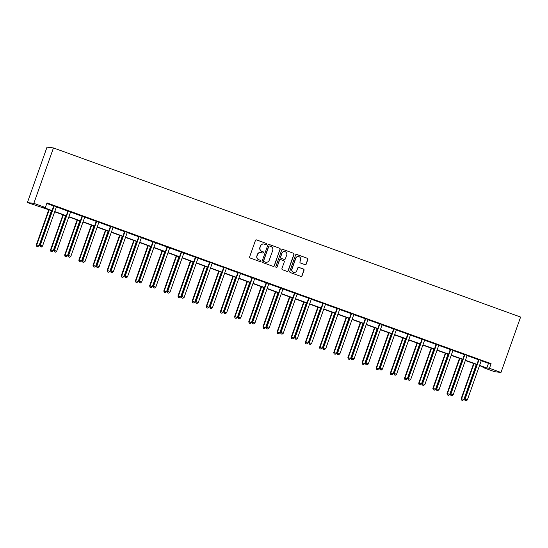 <?xml version="1.0" encoding="UTF-8"?>
<svg xmlns="http://www.w3.org/2000/svg" width="548" height="548" viewBox="0 0 548 548"><rect width="100%" height="100%" fill="white"/><g stroke="black" fill="none" stroke-linecap="round" stroke-linejoin="round"><path stroke-width="0.82" d="M266.499 244.209A0.671 0.664 96.9 0 0 266.102 243.346L256.635 239.921A0.959 0.945 96.9 0 0 255.423 240.504L249.641 256.82A0.959 0.945 96.9 0 0 250.21 258.046L259.677 261.478A0.671 0.664 96.9 0 0 260.526 261.067A0.671 0.664 96.9 0 0 260.129 260.204L258.903 259.766A3.083 3.028 96.9 0 1 257.081 255.827L257.56 254.471A3.083 3.028 96.9 0 1 261.437 252.601L262.663 253.046A0.671 0.664 96.9 0 0 263.513 252.635A0.671 0.664 96.9 0 0 263.115 251.779L261.889 251.333A3.083 3.028 96.9 0 1 260.067 247.401L260.547 246.038A3.083 3.028 96.9 0 1 264.424 244.168L265.65 244.614A0.671 0.664 96.9 0 0 266.499 244.209M265.705 244.634A0.671 0.664 96.9 0 0 265.924 243.326L256.457 239.894A0.959 0.945 96.9 0 0 256.341 239.86M259.738 261.492A0.671 0.664 96.9 0 0 259.958 260.184L258.903 259.766M262.725 253.06A0.671 0.664 96.9 0 0 262.937 251.758L261.889 251.333M305.024 264.65A0.959 0.945 96.9 0 0 306.236 264.067L307.86 259.485A0.959 0.945 96.9 0 0 307.291 258.259L296.776 254.45A0.959 0.945 96.9 0 0 295.564 255.032L289.782 271.349A0.959 0.945 96.9 0 0 290.351 272.582L300.866 276.384A0.959 0.945 96.9 0 0 302.078 275.802L304.037 270.274A0.959 0.945 96.9 0 0 303.469 269.047L298.968 267.417A0.959 0.945 96.9 0 0 297.756 267.999L296.783 270.739A2.576 2.535 96.9 0 1 294.091 272.431A2.576 2.535 96.9 0 1 292.016 269.013L295.824 258.272A2.576 2.535 96.9 0 1 298.516 256.58A2.576 2.535 96.9 0 1 300.592 259.999L299.955 261.793A0.959 0.945 96.9 0 0 300.523 263.019L305.024 264.65M481.254 360.748L488.474 363.365L491.083 363.68L489.453 368.297L500.982 372.469L520.6 317.059L53.457 147.939L47.018 147.159L27.4 202.568L51.998 210.843M491.083 363.68L47.005 202.904L45.368 207.521L33.839 203.349L53.457 147.939M280.144 249.456A0.959 0.945 96.9 0 0 279.576 248.223L269.061 244.422A0.959 0.945 96.9 0 0 267.849 245.004L262.074 261.321A0.959 0.945 96.9 0 0 262.643 262.547L273.157 266.355A0.959 0.945 96.9 0 0 274.37 265.773L279.973 249.436A0.959 0.945 96.9 0 0 279.405 248.203L268.89 244.394A0.959 0.945 96.9 0 0 268.767 244.36M282.919 249.436L293.433 253.245A0.959 0.945 96.9 0 1 294.002 254.471L288.227 270.787A0.959 0.945 96.9 0 1 287.015 271.37L282.515 269.739A0.959 0.945 96.9 0 1 281.939 268.513L284.289 261.896A0.959 0.945 96.9 0 0 283.713 260.663L280.734 259.588A0.959 0.945 96.9 0 0 279.521 260.17L277.083 267.061A0.671 0.664 96.9 0 1 276.377 267.499A0.671 0.664 96.9 0 1 275.829 266.609L281.706 250.018A0.959 0.945 96.9 0 1 282.919 249.436L293.433 253.245M46.806 203.459L53.683 205.952M56.417 206.939L67.842 211.076M70.576 212.069L82.001 216.207M84.741 217.193L96.167 221.33M98.9 222.324L110.326 226.454M113.059 227.447L124.485 231.585M127.225 232.578L138.651 236.709M141.384 237.702L152.81 241.839M155.543 242.826L166.969 246.963M169.709 247.956L181.135 252.094M183.868 253.08L195.294 257.218M198.027 258.211L209.452 262.348M212.192 263.335L223.618 267.472M226.351 268.465L237.777 272.603M240.51 273.589L251.936 277.726M254.676 278.72L266.102 282.85M268.835 283.843L280.261 287.981M282.994 288.974L294.42 293.105M297.16 294.098L308.586 298.235M311.319 299.222L322.745 303.359M325.478 304.352L336.904 308.49M339.644 309.476L351.069 313.614M353.803 314.607L365.228 318.744M367.961 319.731L379.387 323.868M382.127 324.861L393.553 328.999M396.286 329.985L407.712 334.122M410.445 335.116L421.871 339.246M424.611 340.24L436.037 344.377M438.77 345.37L450.196 349.501M452.929 350.494L464.355 354.631M467.095 355.618L478.52 359.755M56.547 206.767L53.677 205.726M70.713 211.898L67.836 210.857M84.872 217.022L81.995 215.981M99.03 222.146L96.16 221.111M113.196 227.276L110.319 226.235M127.355 232.4L124.478 231.359M141.514 237.531L138.644 236.489M155.68 242.654L152.803 241.613M169.839 247.785L166.962 246.744M183.998 252.909L181.128 251.868M198.164 258.04L195.287 256.998M212.323 263.163L209.446 262.122M226.482 268.294L223.611 267.253M240.647 273.418L237.77 272.377M254.806 278.542L251.929 277.507M268.965 283.672L266.095 282.631M283.131 288.796L280.254 287.755M297.29 293.927L294.413 292.885M311.449 299.05L308.579 298.009M325.615 304.181L322.738 303.14M339.774 309.305L336.897 308.264M353.933 314.436L351.062 313.394M368.098 319.559L365.221 318.518M382.257 324.69L379.38 323.649M396.416 329.814L393.546 328.773M410.582 334.938L407.705 333.903M424.741 340.068L421.864 339.027M438.9 345.192L436.03 344.151M453.066 350.323L450.189 349.281M467.225 355.447L464.348 354.405M481.384 360.577L478.514 359.536M500.982 372.469L494.543 371.688L483.007 367.516L485.624 367.831L479.507 365.619M483.206 366.961L483.007 367.516M479.596 365.358L486.836 367.982L489.453 368.297M45.368 207.521L42.758 207.206L52.087 210.583M54.759 211.549L66.253 215.713M68.925 216.679L80.412 220.837M83.084 221.803L94.571 225.961M97.243 226.934L108.737 231.092M111.408 232.057L122.896 236.215M125.567 237.188L137.055 241.346M139.726 242.312L151.221 246.47M153.892 247.436L165.38 251.601M168.051 252.566L179.539 256.724M182.21 257.69L193.704 261.855M196.376 262.821L207.863 266.979M210.535 267.945L222.022 272.109M224.694 273.075L236.188 277.233M238.859 278.199L250.347 282.357M253.018 283.33L264.506 287.488M267.177 288.454L278.672 292.611M281.343 293.584L292.831 297.742M295.502 298.708L306.99 302.866M309.661 303.832L321.155 307.997M323.827 308.962L335.314 313.12M337.986 314.086L349.473 318.251M352.145 319.217L363.639 323.375M366.311 324.341L377.798 328.505M380.47 329.471L391.957 333.629M394.629 334.595L406.123 338.753M408.794 339.726L420.282 343.884M422.953 344.85L434.441 349.008M437.112 349.98L448.607 354.138M451.278 355.104L462.765 359.262M465.437 360.228L476.924 364.393M33.839 203.349L27.4 202.568M476.835 364.653L465.348 360.488M462.676 359.522L451.182 355.364M448.511 354.398L437.023 350.241M434.352 349.268L422.864 345.11M420.193 344.144L408.698 339.986M406.027 339.013L394.539 334.855M391.868 333.89L380.38 329.732M377.709 328.766L366.215 324.601M363.543 323.635L352.056 319.477M349.384 318.511L337.897 314.346M335.225 313.381L323.731 309.223M321.06 308.257L309.572 304.092M306.901 303.126L295.413 298.968M292.742 298.002L281.247 293.844M278.576 292.872L267.088 288.714M264.417 287.748L252.929 283.59M250.258 282.617L238.764 278.459M236.092 277.494L224.605 273.336M221.933 272.37L210.446 268.205M207.774 267.239L196.28 263.081M193.608 262.115L182.121 257.95M179.449 256.985L167.962 252.827M165.291 251.861L153.796 247.696M151.125 246.73L139.637 242.572M136.966 241.606L125.478 237.448M122.807 236.476L111.313 232.318M108.641 231.352L97.154 227.194M94.482 226.221L82.995 222.063M80.323 221.097L68.829 216.94M66.157 215.974L54.67 211.809M488.474 363.365L486.836 367.982M263.684 244.004A3.083 3.028 96.9 0 0 260.375 246.018L260.547 246.038M261.718 251.313A3.083 3.028 96.9 0 1 259.889 247.381L260.375 246.018M260.697 252.436A3.083 3.028 96.9 0 0 257.389 254.45L257.56 254.471M258.731 259.738A3.083 3.028 96.9 0 1 256.902 255.806L257.389 254.45M273.274 266.39A0.959 0.945 96.9 0 0 274.192 265.753L279.973 249.436M269.595 246.045A0.671 0.664 96.9 0 0 268.746 246.449L263.67 260.773A0.671 0.664 96.9 0 0 264.074 261.636L265.362 262.102A3.083 3.028 96.9 0 0 269.239 260.231L272.712 250.443A3.083 3.028 96.9 0 0 270.883 246.511L269.595 246.045M269.363 246.004A0.671 0.664 96.9 0 0 268.568 246.429L268.746 246.449M265.938 262.245A3.083 3.028 96.9 0 1 265.191 262.081L263.896 261.615A0.671 0.664 96.9 0 1 263.499 260.752L268.568 246.429M287.131 271.404A0.959 0.945 96.9 0 0 288.049 270.767L293.831 254.45A0.959 0.945 96.9 0 0 293.255 253.217M280.439 259.533A0.959 0.945 96.9 0 0 279.343 260.149L277.083 267.061M276.288 267.486A0.671 0.664 96.9 0 0 276.904 267.04M286.72 255.026A2.576 2.535 96.9 0 0 284.645 251.607A2.576 2.535 96.9 0 0 281.953 253.306L280.61 257.087A0.959 0.945 96.9 0 0 281.179 258.314L284.165 259.396A0.959 0.945 96.9 0 0 285.378 258.814L286.72 255.026M284.556 251.601A2.576 2.535 96.9 0 0 281.775 253.279L281.953 253.306M284.282 259.43A0.959 0.945 96.9 0 1 283.994 259.375L281.008 258.293A0.959 0.945 96.9 0 1 280.439 257.067L281.775 253.279M298.427 256.574A2.576 2.535 96.9 0 0 295.646 258.252L295.824 258.272M294.009 272.425A2.576 2.535 96.9 0 1 291.844 268.993L295.646 258.252M300.989 276.418A0.959 0.945 96.9 0 0 301.907 275.781L303.866 270.253A0.959 0.945 96.9 0 0 303.291 269.02L298.797 267.397A0.959 0.945 96.9 0 0 298.674 267.362M305.147 264.684A0.959 0.945 96.9 0 0 306.065 264.04L307.681 259.464A0.959 0.945 96.9 0 0 307.113 258.238L296.598 254.43A0.959 0.945 96.9 0 0 296.482 254.395M48.779 209.679L36.346 244.798L39.045 245.675L51.45 210.644M49.183 209.822L36.778 244.853L36.73 246.264L37.812 246.614L36.901 246.285M39.045 245.675L37.812 246.614M36.73 246.264L36.346 244.798M54.06 206.301L53.622 206.254L39.826 245.223L40.257 245.278L54.06 206.301A0.98 0.966 96.9 0 0 54.115 205.932L54.108 205.781M40.381 246.703L41.292 247.032L40.381 246.703L40.257 245.278L42.525 246.093L56.328 207.123A0.98 0.966 96.9 0 1 56.519 206.802L56.615 206.685M53.622 206.254A0.98 0.966 96.9 0 0 53.683 205.884L53.67 205.623M39.826 245.223L40.21 246.682M41.292 247.032L42.525 246.093M62.945 214.802L50.505 249.929L53.211 250.799L65.616 215.775M63.342 214.953L50.937 249.977L50.889 251.388L51.971 251.738L51.067 251.409M53.211 250.799L51.971 251.738M50.889 251.388L50.505 249.929M77.104 219.933L64.664 255.053L67.37 255.93L79.775 220.899M77.508 220.077L65.102 255.108L65.054 256.519L66.13 256.868L65.226 256.539M67.37 255.93L66.13 256.868M65.054 256.519L64.664 255.053M68.219 211.432L67.788 211.377L53.985 250.347L54.423 250.402L68.219 211.432A0.98 0.966 96.9 0 0 68.274 211.062L68.274 210.905M54.547 251.833L55.451 252.162L54.547 251.833L54.423 250.402L56.691 251.224L70.487 212.254A0.98 0.966 96.9 0 1 70.678 211.932L70.781 211.816M67.788 211.377A0.98 0.966 96.9 0 0 67.842 211.007L67.836 210.747M53.985 250.347L54.368 251.813M55.451 252.162L56.691 251.224M82.378 216.556L81.947 216.508L68.144 255.478L68.582 255.526L82.378 216.556A0.98 0.966 96.9 0 0 82.44 216.186L82.433 216.035M68.706 256.957L69.617 257.286L68.706 256.957L68.582 255.526L70.85 256.348L84.652 217.378A0.98 0.966 96.9 0 1 84.837 217.056L84.94 216.94M81.947 216.508A0.98 0.966 96.9 0 0 82.001 216.138L81.995 215.878M68.144 255.478L68.534 256.937M69.617 257.286L70.85 256.348M91.263 225.057L78.83 260.184L81.529 261.054L93.934 226.029M91.667 225.207L79.261 260.231L79.213 261.643L80.296 261.992L79.385 261.663M81.529 261.054L80.296 261.992M79.213 261.643L78.83 260.184M105.428 230.187L92.989 265.307L95.695 266.184L108.1 231.153M105.826 230.331L93.42 265.362L93.372 266.773L94.455 267.123L93.55 266.794M95.695 266.184L94.455 267.123M93.372 266.773L92.989 265.307M119.587 235.311L107.148 270.438L109.853 271.308L122.259 236.277M119.991 235.462L107.586 270.486L107.538 271.897L108.614 272.246L107.709 271.918M109.853 271.308L108.614 272.246M107.538 271.897L107.148 270.438M96.544 221.687L96.106 221.632L82.31 260.601L82.741 260.656L96.544 221.687A0.98 0.966 96.9 0 0 96.599 221.317L96.592 221.159M82.864 262.088L83.776 262.417L82.864 262.088L82.741 260.656L85.008 261.478L98.811 222.509A0.98 0.966 96.9 0 1 99.003 222.187L99.099 222.07M96.106 221.632A0.98 0.966 96.9 0 0 96.167 221.262L96.153 221.002M82.31 260.601L82.693 262.067M83.776 262.417L85.008 261.478M110.703 226.81L110.271 226.756L96.469 265.732L96.907 265.78L110.703 226.81A0.98 0.966 96.9 0 0 110.758 226.44L110.758 226.29M97.03 267.212L97.934 267.54L97.03 267.212L96.907 265.78L99.174 266.602L112.97 227.632A0.98 0.966 96.9 0 1 113.162 227.31L113.265 227.194M110.271 226.756A0.98 0.966 96.9 0 0 110.326 226.393L110.319 226.125M96.469 265.732L96.852 267.191M97.934 267.54L99.174 266.602M124.862 231.941L124.43 231.886L110.628 270.856L111.066 270.911L124.862 231.941A0.98 0.966 96.9 0 0 124.923 231.571L124.917 231.414M111.189 272.342L112.1 272.671L111.189 272.342L111.066 270.911L113.333 271.733L127.136 232.763A0.98 0.966 96.9 0 1 127.321 232.441L127.424 232.325M124.43 231.886A0.98 0.966 96.9 0 0 124.485 231.516L124.478 231.256M110.628 270.856L111.018 272.322M112.1 272.671L113.333 271.733M133.746 240.442L121.314 275.562L124.012 276.439L136.418 241.408M134.15 240.586L121.745 275.617L121.697 277.028L122.779 277.377L121.868 277.048M124.012 276.439L122.779 277.377M121.697 277.028L121.314 275.562M139.028 237.065L138.589 237.01L124.793 275.986L125.225 276.034L139.028 237.065A0.98 0.966 96.9 0 0 139.082 236.695L139.076 236.544M125.348 277.466L126.259 277.795L125.348 277.466L125.225 276.034L127.492 276.856L141.295 237.887A0.98 0.966 96.9 0 1 141.487 237.565L141.583 237.448M138.589 237.01A0.98 0.966 96.9 0 0 138.651 236.647L138.637 236.38M124.793 275.986L125.177 277.446M126.259 277.795L127.492 276.856M147.912 245.566L135.472 280.692L138.178 281.562L150.584 246.531M148.309 245.71L135.904 280.74L135.856 282.151L136.938 282.501L136.034 282.172M138.178 281.562L136.938 282.501M135.856 282.151L135.472 280.692M153.187 242.189L152.755 242.141L138.952 281.11L139.391 281.165L153.187 242.189A0.98 0.966 96.9 0 0 153.241 241.826L153.241 241.668M139.514 282.597L140.418 282.926L139.514 282.597L139.391 281.165L141.658 281.987L155.454 243.011A0.98 0.966 96.9 0 1 155.646 242.696L155.748 242.579M152.755 242.141A0.98 0.966 96.9 0 0 152.81 241.771L152.803 241.51M138.952 281.11L139.336 282.576M140.418 282.926L141.658 281.987M162.071 250.696L149.631 285.816L152.337 286.693L164.743 251.662M162.475 250.84L150.07 285.871L150.022 287.282L151.097 287.632L150.193 287.303M152.337 286.693L151.097 287.632M150.022 287.282L149.631 285.816M167.346 247.319L166.914 247.264L153.111 286.234L153.55 286.289L167.346 247.319A0.98 0.966 96.9 0 0 167.407 246.949L167.4 246.799M153.673 287.721L154.584 288.049L153.673 287.721L153.55 286.289L155.817 287.111L169.62 248.141A0.98 0.966 96.9 0 1 169.805 247.819L169.907 247.703M166.914 247.264A0.98 0.966 96.9 0 0 166.969 246.895L166.962 246.634M153.111 286.234L153.502 287.7M154.584 288.049L155.817 287.111M176.23 255.82L163.797 290.94L166.496 291.817L178.901 256.786M176.634 255.964L164.229 290.995L164.181 292.406L165.263 292.755L164.352 292.427M166.496 291.817L165.263 292.755M164.181 292.406L163.797 290.94M181.511 252.443L181.073 252.395L167.277 291.365L167.709 291.42L181.511 252.443A0.98 0.966 96.9 0 0 181.566 252.08L181.559 251.922M167.832 292.851L168.743 293.18L167.832 292.851L167.709 291.42L169.976 292.242L183.779 253.265A0.98 0.966 96.9 0 1 183.97 252.943L184.066 252.834M181.073 252.395A0.98 0.966 96.9 0 0 181.135 252.025L181.121 251.765M167.277 291.365L167.661 292.824M168.743 293.18L169.976 292.242M190.396 260.951L177.956 296.071L180.662 296.948L193.067 261.917M190.793 261.095L178.388 296.126L178.34 297.53L179.422 297.879L178.518 297.557M180.662 296.948L179.422 297.879M178.34 297.53L177.956 296.071M195.67 257.574L195.239 257.519L181.436 296.489L181.874 296.543L195.67 257.574A0.98 0.966 96.9 0 0 195.725 257.204L195.725 257.046M181.998 297.975L182.902 298.304L181.998 297.975L181.874 296.543L184.142 297.365L197.938 258.396A0.98 0.966 96.9 0 1 198.129 258.074L198.232 257.957M195.239 257.519A0.98 0.966 96.9 0 0 195.294 257.149L195.287 256.889M181.436 296.489L181.82 297.954M182.902 298.304L184.142 297.365M204.555 266.075L192.115 301.195L194.821 302.071L207.226 267.04M204.959 266.218L192.554 301.249L192.506 302.66L193.581 303.01L192.677 302.681M194.821 302.071L193.581 303.01M192.506 302.66L192.115 301.195M209.829 262.698L209.398 262.65L195.595 301.619L196.033 301.674L209.829 262.698A0.98 0.966 96.9 0 0 209.891 262.328L209.884 262.177M196.157 303.099L197.068 303.428L196.157 303.099L196.033 301.674L198.301 302.489L212.103 263.519A0.98 0.966 96.9 0 1 212.288 263.198L212.391 263.081M209.398 262.65A0.98 0.966 96.9 0 0 209.452 262.28L209.446 262.019M195.595 301.619L195.985 303.078M197.068 303.428L198.301 302.489M218.714 271.198L206.281 306.325L208.98 307.195L221.385 272.171M219.118 271.349L206.712 306.373L206.665 307.784L207.747 308.134L206.836 307.805M208.98 307.195L207.747 308.134M206.665 307.784L206.281 306.325M223.995 267.828L223.557 267.773L209.761 306.743L210.192 306.798L223.995 267.828A0.98 0.966 96.9 0 0 224.05 267.458L224.043 267.301M210.316 308.229L211.227 308.558L210.316 308.229L210.192 306.798L212.46 307.62L226.262 268.65A0.98 0.966 96.9 0 1 226.454 268.328L226.55 268.212M223.557 267.773A0.98 0.966 96.9 0 0 223.618 267.403L223.605 267.143M209.761 306.743L210.144 308.209M211.227 308.558L212.46 307.62M232.879 276.329L220.44 311.449L223.146 312.326L235.551 277.295M233.277 276.473L220.871 311.504L220.823 312.915L221.906 313.264L221.002 312.935M223.146 312.326L221.906 313.264M220.823 312.915L220.44 311.449M238.154 272.952L237.722 272.904L223.92 311.874L224.358 311.922L238.154 272.952A0.98 0.966 96.9 0 0 238.209 272.582L238.209 272.431M224.481 313.353L225.386 313.682L224.481 313.353L224.358 311.922L226.625 312.744L240.421 273.774A0.98 0.966 96.9 0 1 240.613 273.452L240.716 273.336M237.722 272.904A0.98 0.966 96.9 0 0 237.777 272.534L237.77 272.274M223.92 311.874L224.303 313.333M225.386 313.682L226.625 312.744M247.038 281.453L234.599 316.58L237.305 317.45L249.71 282.426M247.443 281.604L235.037 316.628L234.989 318.039L236.065 318.388L235.161 318.059M237.305 317.45L236.065 318.388M234.989 318.039L234.599 316.58M252.313 278.083L251.881 278.028L238.079 316.997L238.517 317.052L252.313 278.083A0.98 0.966 96.9 0 0 252.375 277.713L252.368 277.555M238.64 318.484L239.551 318.813L238.64 318.484L238.517 317.052L240.784 317.874L254.587 278.905A0.98 0.966 96.9 0 1 254.772 278.583L254.875 278.466M251.881 278.028A0.98 0.966 96.9 0 0 251.936 277.658L251.929 277.398M238.079 316.997L238.469 318.463M239.551 318.813L240.784 317.874M261.197 286.583L248.765 321.703L251.464 322.58L263.869 287.549M261.601 286.727L249.196 321.758L249.148 323.169L250.231 323.519L249.319 323.19M251.464 322.58L250.231 323.519M249.148 323.169L248.765 321.703M266.479 283.206L266.04 283.152L252.244 322.128L252.676 322.176L266.479 283.206A0.98 0.966 96.9 0 0 266.534 282.837L266.527 282.686M252.799 323.608L253.71 323.937L252.799 323.608L252.676 322.176L254.943 322.998L268.746 284.028A0.98 0.966 96.9 0 1 268.938 283.706L269.034 283.59M266.04 283.152A0.98 0.966 96.9 0 0 266.102 282.789L266.088 282.521M252.244 322.128L252.628 323.587M253.71 323.937L254.943 322.998M275.363 291.707L262.924 326.834L265.629 327.704L278.035 292.673M275.76 291.858L263.355 326.882L263.307 328.293L264.389 328.642L263.485 328.314M265.629 327.704L264.389 328.642M263.307 328.293L262.924 326.834M280.638 288.337L280.206 288.282L266.403 327.252L266.842 327.307L280.638 288.337A0.98 0.966 96.9 0 0 280.692 287.967L280.692 287.81M266.965 328.738L267.869 329.067L266.965 328.738L266.842 327.307L269.109 328.129L282.905 289.159A0.98 0.966 96.9 0 1 283.097 288.837L283.2 288.721M280.206 288.282A0.98 0.966 96.9 0 0 280.261 287.912L280.254 287.652M266.403 327.252L266.787 328.718M267.869 329.067L269.109 328.129M289.522 296.838L277.083 331.958L279.788 332.835L292.194 297.804M289.926 296.982L277.521 332.013L277.473 333.424L278.548 333.773L277.644 333.444M279.788 332.835L278.548 333.773M277.473 333.424L277.083 331.958M294.797 293.461L294.365 293.406L280.562 332.383L281.001 332.431L294.797 293.461A0.98 0.966 96.9 0 0 294.858 293.091L294.851 292.94M281.124 333.862L282.035 334.191L281.124 333.862L281.001 332.431L283.268 333.252L297.071 294.283A0.98 0.966 96.9 0 1 297.256 293.961L297.359 293.844M294.365 293.406A0.98 0.966 96.9 0 0 294.42 293.043L294.413 292.776M280.562 332.383L280.953 333.842M282.035 334.191L283.268 333.252M303.681 301.962L291.248 337.089L293.947 337.958L306.353 302.928M304.085 302.106L291.68 337.136L291.632 338.548L292.714 338.897L291.803 338.568M293.947 337.958L292.714 338.897M291.632 338.548L291.248 337.089M308.962 298.585L308.524 298.537L294.728 337.506L295.16 337.561L308.962 298.585A0.98 0.966 96.9 0 0 309.017 298.222L309.01 298.064M295.283 338.993L296.194 339.322L295.283 338.993L295.16 337.561L297.427 338.383L311.23 299.407A0.98 0.966 96.9 0 1 311.422 299.092L311.517 298.975M308.524 298.537A0.98 0.966 96.9 0 0 308.586 298.167L308.572 297.906M294.728 337.506L295.112 338.972M296.194 339.322L297.427 338.383M317.847 307.092L305.407 342.212L308.113 343.089L320.518 308.058M318.244 307.236L305.839 342.267L305.791 343.678L306.873 344.028L305.969 343.699M308.113 343.089L306.873 344.028M305.791 343.678L305.407 342.212M323.121 303.715L322.69 303.661L308.887 342.63L309.325 342.685L323.121 303.715A0.98 0.966 96.9 0 0 323.176 303.345L323.176 303.195M309.449 344.117L310.353 344.445L309.449 344.117L309.325 342.685L311.593 343.507L325.389 304.537A0.98 0.966 96.9 0 1 325.581 304.215L325.683 304.099M322.69 303.661A0.98 0.966 96.9 0 0 322.745 303.291L322.738 303.03M308.887 342.63L309.271 344.096M310.353 344.445L311.593 343.507M332.006 312.216L319.566 347.336L322.272 348.213L334.677 313.182M332.41 312.36L320.005 347.391L319.957 348.802L321.032 349.151L320.128 348.823M322.272 348.213L321.032 349.151M319.957 348.802L319.566 347.336M337.28 308.839L336.849 308.791L323.046 347.761L323.484 347.816L337.28 308.839A0.98 0.966 96.9 0 0 337.342 308.476L337.335 308.319M323.608 349.247L324.519 349.576L323.608 349.247L323.484 347.816L325.752 348.638L339.555 309.661A0.98 0.966 96.9 0 1 339.739 309.339L339.842 309.23M336.849 308.791A0.98 0.966 96.9 0 0 336.904 308.421L336.897 308.161M323.046 347.761L323.436 349.22M324.519 349.576L325.752 348.638M346.165 317.347L333.732 352.467L336.431 353.344L348.836 318.313M346.569 317.491L334.164 352.522L334.116 353.926L335.198 354.275L334.287 353.953M336.431 353.344L335.198 354.275M334.116 353.926L333.732 352.467M351.446 313.97L351.008 313.915L337.212 352.885L337.643 352.939L351.446 313.97A0.98 0.966 96.9 0 0 351.501 313.6L351.494 313.442M337.767 354.371L338.678 354.7L337.767 354.371L337.643 352.939L339.911 353.761L353.713 314.792A0.98 0.966 96.9 0 1 353.905 314.47L354.001 314.353M351.008 313.915A0.98 0.966 96.9 0 0 351.069 313.545L351.056 313.285M337.212 352.885L337.595 354.351M338.678 354.7L339.911 353.761M360.331 322.471L347.891 357.591L350.597 358.467L363.002 323.436M360.728 322.614L348.323 357.645L348.275 359.056L349.357 359.406L348.453 359.077M350.597 358.467L349.357 359.406M348.275 359.056L347.891 357.591M365.605 319.094L365.174 319.046L351.371 358.015L351.809 358.07L365.605 319.094A0.98 0.966 96.9 0 0 365.66 318.724L365.66 318.573M351.932 359.495L352.837 359.824L351.932 359.495L351.809 358.07L354.077 358.885L367.872 319.916A0.98 0.966 96.9 0 1 368.064 319.594L368.167 319.477M365.174 319.046A0.98 0.966 96.9 0 0 365.228 318.676L365.221 318.415M351.371 358.015L351.754 359.474M352.837 359.824L354.077 358.885M374.49 327.594L362.05 362.721L364.756 363.591L377.161 328.567M374.894 327.745L362.488 362.769L362.44 364.18L363.516 364.53L362.612 364.201M364.756 363.591L363.516 364.53M362.44 364.18L362.05 362.721M379.764 324.224L379.332 324.169L365.53 363.139L365.968 363.194L379.764 324.224A0.98 0.966 96.9 0 0 379.826 323.854L379.819 323.697M366.091 364.625L367.002 364.954L366.091 364.625L365.968 363.194L368.235 364.016L382.038 325.046A0.98 0.966 96.9 0 1 382.223 324.724L382.326 324.608M379.332 324.169A0.98 0.966 96.9 0 0 379.387 323.8L379.38 323.539M365.53 363.139L365.92 364.605M367.002 364.954L368.235 364.016M388.648 332.725L376.216 367.845L378.915 368.722L391.32 333.691M389.053 332.869L376.647 367.9L376.599 369.311L377.682 369.66L376.771 369.331M378.915 368.722L377.682 369.66M376.599 369.311L376.216 367.845M393.93 329.348L393.491 329.3L379.695 368.27L380.127 368.318L393.93 329.348A0.98 0.966 96.9 0 0 393.985 328.978L393.978 328.827M380.25 369.749L381.161 370.078L380.25 369.749L380.127 368.318L382.394 369.14L396.197 330.17A0.98 0.966 96.9 0 1 396.389 329.848L396.485 329.732M393.491 329.3A0.98 0.966 96.9 0 0 393.553 328.93L393.539 328.67M379.695 368.27L380.079 369.729M381.161 370.078L382.394 369.14M402.814 337.849L390.375 372.976L393.08 373.846L405.486 338.822M403.212 338L390.806 373.024L390.758 374.435L391.841 374.784L390.936 374.455M393.08 373.846L391.841 374.784M390.758 374.435L390.375 372.976M408.089 334.479L407.657 334.424L393.854 373.394L394.293 373.448L408.089 334.479A0.98 0.966 96.9 0 0 408.144 334.109L408.144 333.951M394.416 374.88L395.32 375.209L394.416 374.88L394.293 373.448L396.56 374.27L410.356 335.301A0.98 0.966 96.9 0 1 410.548 334.979L410.651 334.862M407.657 334.424A0.98 0.966 96.9 0 0 407.712 334.054L407.705 333.794M393.854 373.394L394.238 374.859M395.32 375.209L396.56 374.27M416.973 342.98L404.534 378.099L407.239 378.976L419.645 343.945M417.377 343.123L404.972 378.154L404.924 379.565L406 379.915L405.095 379.586M407.239 378.976L406 379.915M404.924 379.565L404.534 378.099M422.255 339.602L421.816 339.548L408.013 378.524L408.452 378.572L422.255 339.602A0.98 0.966 96.9 0 0 422.309 339.233L422.303 339.082M408.575 380.004L409.486 380.333L408.575 380.004L408.452 378.572L410.719 379.394L424.522 340.424A0.98 0.966 96.9 0 1 424.707 340.103L424.81 339.986M421.816 339.548A0.98 0.966 96.9 0 0 421.871 339.185L421.864 338.917M408.013 378.524L408.404 379.983M409.486 380.333L410.719 379.394M431.132 348.103L418.699 383.23L421.398 384.1L433.804 349.069M431.536 348.254L419.131 383.278L419.083 384.689L420.165 385.039L419.254 384.71M421.398 384.1L420.165 385.039M419.083 384.689L418.699 383.23M436.414 344.733L435.975 344.678L422.179 383.648L422.611 383.703L436.414 344.733A0.98 0.966 96.9 0 0 436.468 344.363L436.461 344.206M422.734 385.134L423.645 385.463L422.734 385.134L422.611 383.703L424.878 384.525L438.681 345.555A0.98 0.966 96.9 0 1 438.873 345.233L438.969 345.117M435.975 344.678A0.98 0.966 96.9 0 0 436.037 344.308L436.023 344.048M422.179 383.648L422.563 385.114M423.645 385.463L424.878 384.525M445.298 353.234L432.858 388.354L435.564 389.231L447.969 354.2M445.695 353.378L433.29 388.409L433.242 389.82L434.324 390.169L433.42 389.84M435.564 389.231L434.324 390.169M433.242 389.82L432.858 388.354M450.572 349.857L450.141 349.802L436.338 388.779L436.777 388.827L450.572 349.857A0.98 0.966 96.9 0 0 450.627 349.487L450.627 349.336M436.9 390.258L437.804 390.587L436.9 390.258L436.777 388.827L439.044 389.649L452.84 350.679A0.98 0.966 96.9 0 1 453.032 350.357L453.134 350.241M450.141 349.802A0.98 0.966 96.9 0 0 450.196 349.439L450.189 349.172M436.338 388.779L436.722 390.238M437.804 390.587L439.044 389.649M459.457 358.358L447.017 393.485L449.723 394.355L462.128 359.324M459.861 358.502L447.456 393.533L447.408 394.944L448.483 395.293L447.579 394.964M449.723 394.355L448.483 395.293M447.408 394.944L447.017 393.485M464.738 354.981L464.3 354.933L450.497 393.902L450.935 393.957L464.738 354.981A0.98 0.966 96.9 0 0 464.793 354.618L464.786 354.46M451.059 395.389L451.97 395.718L451.059 395.389L450.935 393.957L453.203 394.779L467.006 355.803A0.98 0.966 96.9 0 1 467.191 355.488L467.293 355.371M464.3 354.933A0.98 0.966 96.9 0 0 464.355 354.563L464.348 354.303M450.497 393.902L450.888 395.368M451.97 395.718L453.203 394.779M473.616 363.488L461.183 398.608L463.882 399.485L476.287 364.454M474.02 363.632L461.615 398.663L461.567 400.074L462.649 400.424L461.738 400.095M463.882 399.485L462.649 400.424M461.567 400.074L461.183 398.608M478.897 360.111L478.459 360.057L464.663 399.026L465.094 399.081L478.897 360.111A0.98 0.966 96.9 0 0 478.952 359.741L478.945 359.591M465.218 400.513L466.129 400.841L465.218 400.513L465.094 399.081L467.362 399.903L481.165 360.933A0.98 0.966 96.9 0 1 481.356 360.611L481.452 360.495M478.459 360.057A0.98 0.966 96.9 0 0 478.52 359.687L478.507 359.426M464.663 399.026L465.047 400.492M466.129 400.841L467.362 399.903M54.115 205.932L53.683 205.884M68.274 211.062L67.842 211.007M82.44 216.186L82.001 216.138M96.599 221.317L96.167 221.262M110.758 226.44L110.326 226.393M124.923 231.571L124.485 231.516M139.082 236.695L138.651 236.647M153.241 241.826L152.81 241.771M167.407 246.949L166.969 246.895M181.566 252.08L181.135 252.025M195.725 257.204L195.294 257.149M209.891 262.328L209.452 262.28M224.05 267.458L223.618 267.403M238.209 272.582L237.777 272.534M252.375 277.713L251.936 277.658M266.534 282.837L266.102 282.789M280.692 287.967L280.261 287.912M294.858 293.091L294.42 293.043M309.017 298.222L308.586 298.167M323.176 303.345L322.745 303.291M337.342 308.476L336.904 308.421M351.501 313.6L351.069 313.545M365.66 318.724L365.228 318.676M379.826 323.854L379.387 323.8M393.985 328.978L393.553 328.93M408.144 334.109L407.712 334.054M422.309 339.233L421.871 339.185M436.468 344.363L436.037 344.308M450.627 349.487L450.196 349.439M464.793 354.618L464.355 354.563M478.952 359.741L478.52 359.687"/></g></svg>
